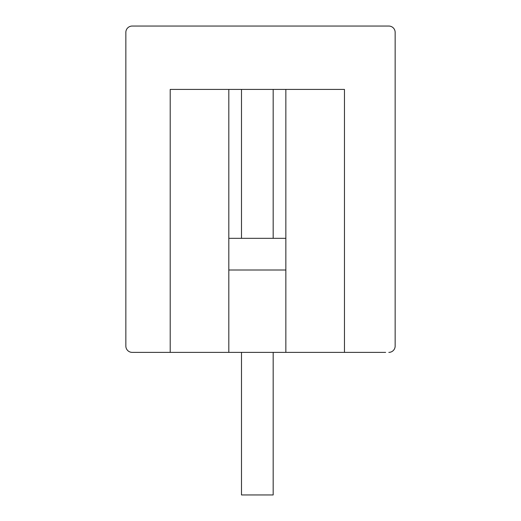 <?xml version="1.0" encoding="UTF-8"?>
<svg xmlns="http://www.w3.org/2000/svg" width="521" height="521" viewBox="0 0 521 521"><rect width="100%" height="100%" fill="white"/><g stroke="black" fill="none" stroke-linecap="round" stroke-linejoin="round"><path stroke-width="0.78" d="M344.459 352.378L170.204 352.378L170.204 89.417L344.459 89.417L344.459 352.378L385.644 352.378M388.816 352.378A6.337 6.337 0 0 0 395.152 346.042L395.152 32.387A6.337 6.337 0 0 0 388.816 26.05L132.184 26.05A6.337 6.337 0 0 0 125.848 32.387L125.848 346.042A6.337 6.337 0 0 0 132.184 352.378L170.204 352.378M125.848 62.487L125.848 346.042L125.848 62.487M228.817 238.325L285.847 238.325M228.817 270.002L285.847 270.002M228.817 89.417L228.817 352.378M285.847 89.417L285.847 352.378M241.49 89.417L241.49 238.325M273.173 89.417L273.173 238.325M273.173 352.378L273.173 494.95L241.49 494.95L241.49 352.378"/></g></svg>
